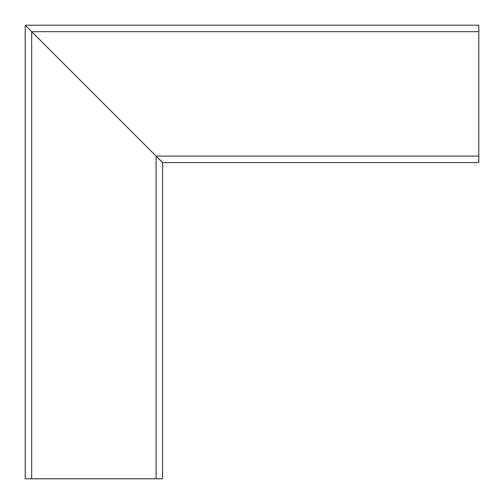 <?xml version="1.0" encoding="UTF-8"?>
<svg xmlns="http://www.w3.org/2000/svg" width="504" height="504" viewBox="0 0 504 504"><rect width="100%" height="100%" fill="white"/><g stroke="black" fill="none" stroke-linecap="round" stroke-linejoin="round"><path stroke-width="0.76" d="M478.8 31.683L31.683 31.683L31.683 478.8L25.2 478.8L25.2 25.2L31.683 31.683L25.2 25.2L478.8 25.2L478.8 162.578L162.578 162.578L156.095 156.095L162.578 162.578L162.578 478.8L156.095 478.8L156.095 156.095L478.8 156.095M31.683 31.683L156.095 156.095L31.683 31.683M25.591 25.591L25.2 25.2M156.568 156.568L156.127 156.127L156.568 156.568M31.683 478.8L156.095 478.8M157.683 157.683L159.661 159.661M156.127 156.127L156.681 156.681"/></g></svg>
